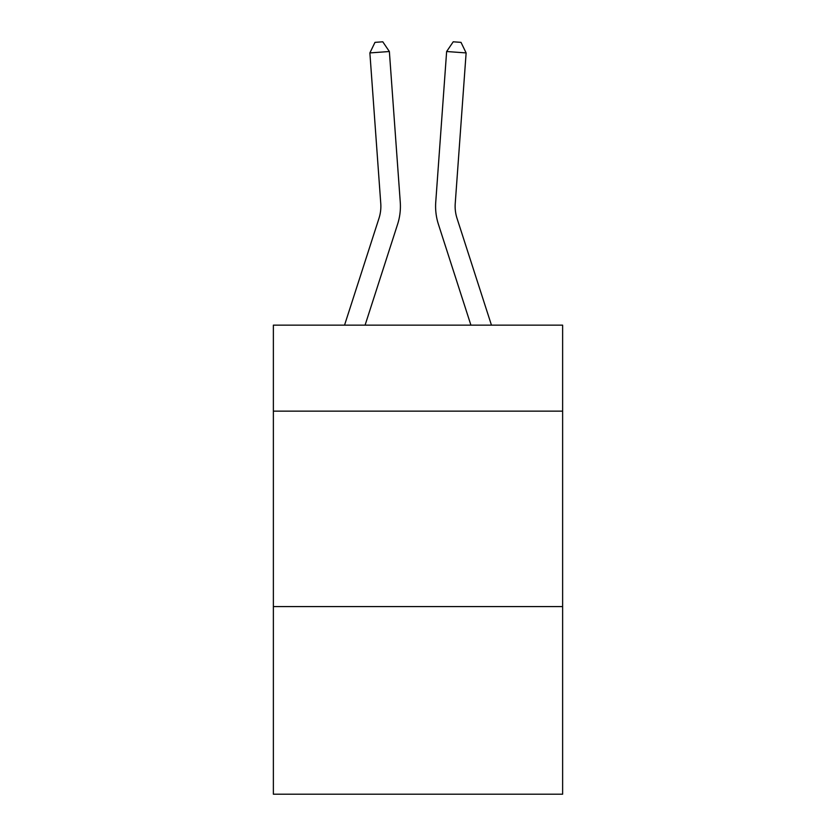 <?xml version="1.0" encoding="UTF-8"?>
<svg xmlns="http://www.w3.org/2000/svg" width="836" height="836" viewBox="0 0 836 836"><rect width="100%" height="100%" fill="white"/><g stroke="black" fill="none" stroke-linecap="round" stroke-linejoin="round"><path stroke-width="1.25" d="M562.628 411.145L562.628 325.152L273.372 325.152L273.372 411.145L562.628 411.145L562.628 794.2L273.372 794.2L273.372 411.145M562.628 606.581L273.372 606.581M397.581 224.32L365.081 325.152L397.581 224.32A58.635 58.635 134.2 0 0 400.256 202.093L389.367 51.518L400.256 202.093M344.547 325.152L378.98 218.321A39.083 39.083 -32.7 0 0 380.767 203.503L369.878 52.919L374.988 42.364L382.784 41.8L389.367 51.518L369.878 52.919M491.453 325.152L457.02 218.321A39.083 39.083 32.7 0 1 455.233 203.503L466.122 52.919L446.633 51.518L435.744 202.093A58.635 58.635 -134.2 0 0 438.419 224.32L470.919 325.152L438.419 224.32M378.98 218.321A39.083 39.083 -45.8 0 0 380.767 203.503A39.083 39.083 -45.8 0 1 378.98 218.321A39.083 39.083 -45.8 0 0 380.767 203.503A39.083 39.083 -45.8 0 1 378.98 218.321A39.083 39.083 -45.8 0 0 380.767 203.503A39.083 39.083 -45.8 0 1 378.98 218.321A39.083 39.083 -45.8 0 0 380.767 203.503A39.083 39.083 -45.8 0 1 378.98 218.321A39.083 39.083 -45.8 0 0 380.767 203.503A39.083 39.083 -45.8 0 1 378.98 218.321A39.083 39.083 -45.8 0 0 380.767 203.503A39.083 39.083 -45.8 0 1 378.98 218.321A39.083 39.083 -45.8 0 0 380.767 203.503A39.083 39.083 -45.8 0 1 378.98 218.321A39.083 39.083 -45.8 0 0 380.767 203.503A39.083 39.083 -45.8 0 1 378.98 218.321A39.083 39.083 -45.8 0 0 380.767 203.503A39.083 39.083 -45.8 0 1 378.98 218.321A39.083 39.083 -45.8 0 0 380.767 203.503A39.083 39.083 -45.8 0 1 378.98 218.321A39.083 39.083 -45.8 0 0 380.767 203.503A39.083 39.083 -45.8 0 1 378.98 218.321A39.083 39.083 -45.8 0 0 380.767 203.503A39.083 39.083 -45.8 0 1 378.98 218.321A39.083 39.083 -45.8 0 0 380.767 203.503A39.083 39.083 -45.8 0 1 378.98 218.321A39.083 39.083 -45.8 0 0 380.767 203.503A39.083 39.083 -45.8 0 1 378.98 218.321A39.083 39.083 -45.8 0 0 380.767 203.503A39.083 39.083 -45.8 0 1 378.98 218.321A39.083 39.083 -45.8 0 0 380.767 203.503A39.083 39.083 -45.8 0 1 378.98 218.321A39.083 39.083 -45.8 0 0 380.767 203.503A39.083 39.083 -45.8 0 1 378.98 218.321A39.083 39.083 -45.8 0 0 380.767 203.503A39.083 39.083 -45.8 0 1 378.98 218.321A39.083 39.083 -45.8 0 0 380.767 203.503A39.083 39.083 -45.8 0 1 378.98 218.321A39.083 39.083 -45.8 0 0 380.767 203.503A39.083 39.083 -45.8 0 1 378.98 218.321A39.083 39.083 -45.8 0 0 380.767 203.503A39.083 39.083 -45.8 0 1 378.98 218.321A39.083 39.083 -45.8 0 0 380.767 203.503A39.083 39.083 -45.8 0 1 378.98 218.321A39.083 39.083 -45.8 0 0 380.767 203.503M457.02 218.321A39.083 39.083 45.8 0 1 455.233 203.503A39.083 39.083 45.8 0 0 457.02 218.321A39.083 39.083 45.8 0 1 455.233 203.503A39.083 39.083 45.8 0 0 457.02 218.321A39.083 39.083 45.8 0 1 455.233 203.503A39.083 39.083 45.8 0 0 457.02 218.321A39.083 39.083 45.8 0 1 455.233 203.503A39.083 39.083 45.8 0 0 457.02 218.321A39.083 39.083 45.8 0 1 455.233 203.503A39.083 39.083 45.8 0 0 457.02 218.321A39.083 39.083 45.8 0 1 455.233 203.503A39.083 39.083 45.8 0 0 457.02 218.321A39.083 39.083 45.8 0 1 455.233 203.503A39.083 39.083 45.8 0 0 457.02 218.321A39.083 39.083 45.8 0 1 455.233 203.503A39.083 39.083 45.8 0 0 457.02 218.321A39.083 39.083 45.8 0 1 455.233 203.503A39.083 39.083 45.8 0 0 457.02 218.321A39.083 39.083 45.8 0 1 455.233 203.503A39.083 39.083 45.8 0 0 457.02 218.321A39.083 39.083 45.8 0 1 455.233 203.503A39.083 39.083 45.8 0 0 457.02 218.321A39.083 39.083 45.8 0 1 455.233 203.503A39.083 39.083 45.8 0 0 457.02 218.321A39.083 39.083 45.8 0 1 455.233 203.503A39.083 39.083 45.8 0 0 457.02 218.321A39.083 39.083 45.8 0 1 455.233 203.503A39.083 39.083 45.8 0 0 457.02 218.321A39.083 39.083 45.8 0 1 455.233 203.503A39.083 39.083 45.8 0 0 457.02 218.321A39.083 39.083 45.8 0 1 455.233 203.503A39.083 39.083 45.8 0 0 457.02 218.321A39.083 39.083 45.8 0 1 455.233 203.503A39.083 39.083 45.8 0 0 457.02 218.321A39.083 39.083 45.8 0 1 455.233 203.503A39.083 39.083 45.8 0 0 457.02 218.321A39.083 39.083 45.8 0 1 455.233 203.503A39.083 39.083 45.8 0 0 457.02 218.321A39.083 39.083 45.8 0 1 455.233 203.503A39.083 39.083 45.8 0 0 457.02 218.321A39.083 39.083 45.8 0 1 455.233 203.503A39.083 39.083 45.8 0 0 457.02 218.321A39.083 39.083 45.8 0 1 455.233 203.503A39.083 39.083 45.8 0 0 457.02 218.321A39.083 39.083 45.8 0 1 455.233 203.503M466.122 52.919L461.012 42.364L453.216 41.8L446.633 51.518L435.744 202.093"/></g></svg>
